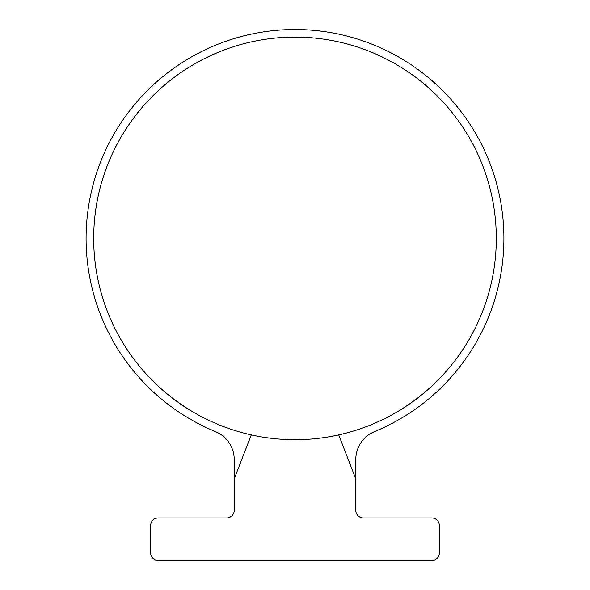 <?xml version="1.0" encoding="UTF-8"?>
<svg xmlns="http://www.w3.org/2000/svg" width="590" height="590" viewBox="0 0 590 590"><rect width="100%" height="100%" fill="white"/><g stroke="black" fill="none" stroke-linecap="round" stroke-linejoin="round"><path stroke-width="0.89" d="M496.308 238.404A201.308 201.308 0 0 0 295 37.096A201.308 201.308 0 0 0 93.692 238.404A201.308 201.308 0 0 0 295 439.712A201.308 201.308 0 0 0 496.308 238.404A201.308 201.308 0 0 0 295 37.096A201.308 201.308 0 0 0 251.288 434.911A201.308 201.308 0 0 0 338.712 434.911L355.77 478.837L355.77 510.365A7.596 7.596 0 0 0 363.366 517.961L431.74 517.961A7.596 7.596 0 0 1 439.336 525.557L439.336 552.904A7.596 7.596 0 0 1 431.74 560.5L158.26 560.5A7.596 7.596 0 0 1 150.664 552.904L150.664 525.557A7.596 7.596 0 0 1 158.26 517.961L226.634 517.961A7.596 7.596 0 0 0 234.23 510.365L234.23 478.837L251.288 434.911L234.23 478.837L234.23 459.691A30.385 30.385 0 0 0 215.888 431.792L212.171 430.191A208.904 208.904 0 0 1 295 29.5A208.904 208.904 0 0 1 377.829 430.191L374.112 431.792A30.385 30.385 0 0 0 355.77 459.691L355.77 478.837L338.712 434.911A201.308 201.308 0 0 0 496.308 238.404"/></g></svg>
